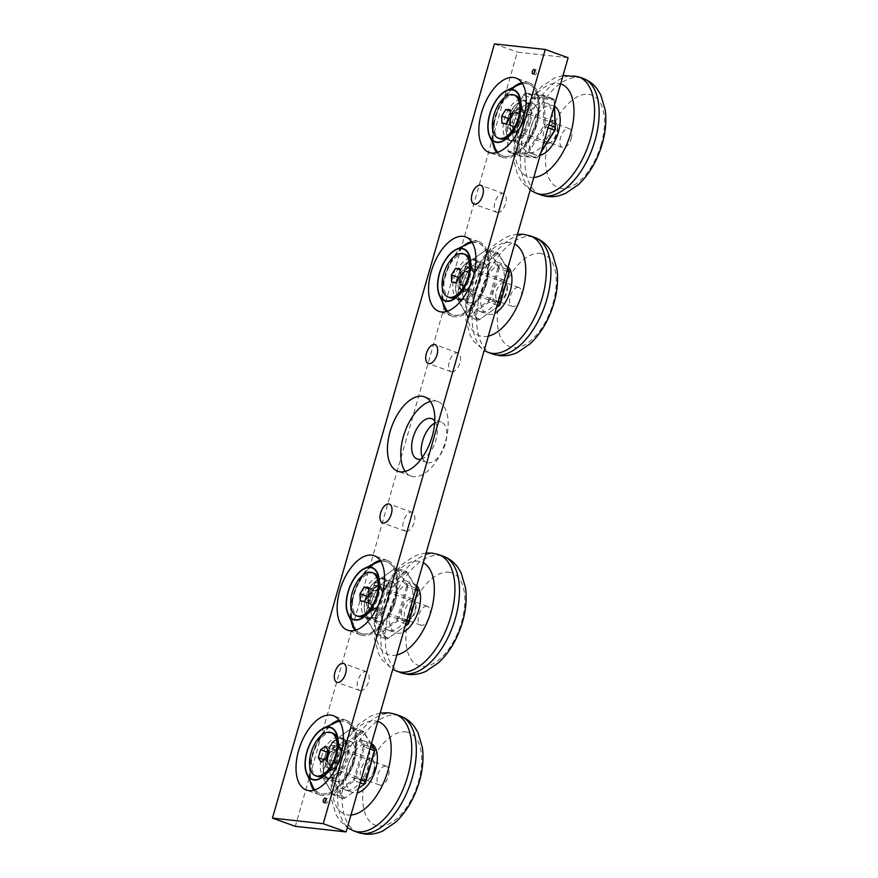 <?xml version="1.0" encoding="UTF-8"?>
<svg xmlns="http://www.w3.org/2000/svg" width="878" height="878" viewBox="0 0 878 878"><rect width="100%" height="100%" fill="white"/><g stroke="black" fill="none" stroke-linecap="round" stroke-linejoin="round"><path stroke-width="0.66" stroke-dasharray="4.39 3.29" d="M325.167 802.02A2.382 1.251 -70.2 0 0 325.782 803.293A2.382 1.251 -70.2 0 0 325.936 803.326A2.382 1.251 -70.2 0 0 327.823 801.329A2.382 1.251 -70.2 0 0 327.406 798.804A2.382 1.251 -70.2 0 0 327.242 798.771A2.382 1.251 -70.2 0 0 326.111 799.386M534.109 73.357A2.382 1.251 -70.2 0 0 534.724 74.63A2.382 1.251 -70.2 0 0 534.878 74.663A2.382 1.251 -70.2 0 0 536.765 72.665A2.382 1.251 -70.2 0 0 536.337 70.141A2.382 1.251 -70.2 0 0 536.184 70.108A2.382 1.251 -70.2 0 0 535.053 70.723M510.008 140.557A21.445 11.271 -70.2 0 0 526.921 122.602A21.445 11.271 -70.2 0 0 523.156 99.894A21.445 11.271 -70.2 0 0 521.762 99.565A21.445 11.271 -70.2 0 0 504.85 117.52A21.445 11.271 -70.2 0 0 508.625 140.239A21.445 11.271 -70.2 0 0 510.008 140.557M519.546 143.992A21.445 11.271 -70.2 0 0 536.458 126.037A21.445 11.271 -70.2 0 0 532.683 103.319A21.445 11.271 -70.2 0 0 531.3 103A21.445 11.271 -70.2 0 0 514.387 120.955A21.445 11.271 -70.2 0 0 518.163 143.674A21.445 11.271 -70.2 0 0 519.546 143.992M459.732 299.453A21.445 11.271 -70.2 0 0 476.644 281.498A21.445 11.271 -70.2 0 0 472.869 258.78A21.445 11.271 -70.2 0 0 471.486 258.461A21.445 11.271 -70.2 0 0 454.574 276.416A21.445 11.271 -70.2 0 0 458.349 299.135A21.445 11.271 -70.2 0 0 459.732 299.453M469.269 302.877A21.445 11.271 -70.2 0 0 486.182 284.933A21.445 11.271 -70.2 0 0 482.406 262.215A21.445 11.271 -70.2 0 0 481.023 261.896A21.445 11.271 -70.2 0 0 464.111 279.852A21.445 11.271 -70.2 0 0 467.886 302.559A21.445 11.271 -70.2 0 0 469.269 302.877A21.445 11.271 -70.2 0 0 486.182 284.933A21.445 11.271 -70.2 0 0 482.406 262.215A21.445 11.271 -70.2 0 0 481.023 261.896A21.445 11.271 -70.2 0 0 464.111 279.852A21.445 11.271 -70.2 0 0 467.886 302.559A21.445 11.271 -70.2 0 0 469.269 302.877M421.045 459.172A21.445 11.271 -70.2 0 0 435.082 442.666A21.445 11.271 -70.2 0 0 434.786 421.001M422.274 457.482A21.445 11.271 -70.2 0 0 426.752 462.465A21.445 11.271 -70.2 0 0 428.135 462.783A21.445 11.271 -70.2 0 0 445.047 444.828A21.445 11.271 -70.2 0 0 441.272 422.109A21.445 11.271 -70.2 0 0 439.889 421.791A21.445 11.271 -70.2 0 0 434.654 423.097M368.321 618.244A21.445 11.271 -70.2 0 0 385.233 600.289A21.445 11.271 -70.2 0 0 381.458 577.57A21.445 11.271 -70.2 0 0 380.075 577.252A21.445 11.271 -70.2 0 0 363.163 595.207A21.445 11.271 -70.2 0 0 366.938 617.925A21.445 11.271 -70.2 0 0 368.321 618.244M377.858 621.668A21.445 11.271 -70.2 0 0 394.771 603.724A21.445 11.271 -70.2 0 0 390.995 581.006A21.445 11.271 -70.2 0 0 389.612 580.687A21.445 11.271 -70.2 0 0 372.7 598.642A21.445 11.271 -70.2 0 0 376.475 621.35A21.445 11.271 -70.2 0 0 377.858 621.668A21.445 11.271 -70.2 0 0 394.771 603.724A21.445 11.271 -70.2 0 0 390.995 581.006A21.445 11.271 -70.2 0 0 389.612 580.687A21.445 11.271 -70.2 0 0 372.7 598.642A21.445 11.271 -70.2 0 0 376.475 621.35A21.445 11.271 -70.2 0 0 377.858 621.668M327.187 778.138A21.445 11.271 -70.2 0 0 344.099 760.183A21.445 11.271 -70.2 0 0 340.324 737.465A21.445 11.271 -70.2 0 0 338.941 737.147A21.445 11.271 -70.2 0 0 322.028 755.102A21.445 11.271 -70.2 0 0 325.804 777.82A21.445 11.271 -70.2 0 0 327.187 778.138M336.724 781.574A21.445 11.271 -70.2 0 0 353.636 763.619A21.445 11.271 -70.2 0 0 349.861 740.9A21.445 11.271 -70.2 0 0 348.478 740.582A21.445 11.271 -70.2 0 0 331.566 758.537A21.445 11.271 -70.2 0 0 335.341 781.255A21.445 11.271 -70.2 0 0 336.724 781.574A21.445 11.271 -70.2 0 0 353.636 763.619A21.445 11.271 -70.2 0 0 349.861 740.9A21.445 11.271 -70.2 0 0 348.478 740.582A21.445 11.271 -70.2 0 0 331.566 758.537A21.445 11.271 -70.2 0 0 335.341 781.255A21.445 11.271 -70.2 0 0 336.724 781.574M496.619 152.64A39.543 20.787 -70.2 0 0 502.49 157.272A39.543 20.787 -70.2 0 0 505.048 157.864A39.543 20.787 -70.2 0 0 536.249 124.753A39.543 20.787 -70.2 0 0 529.28 82.85A39.543 20.787 -70.2 0 0 526.723 82.269A39.543 20.787 -70.2 0 0 521.806 82.686M446.342 311.525A39.543 20.787 -70.2 0 0 452.214 316.168A39.543 20.787 -70.2 0 0 454.771 316.76A39.543 20.787 -70.2 0 0 485.962 283.649A39.543 20.787 -70.2 0 0 479.004 241.746A39.543 20.787 -70.2 0 0 476.447 241.154A39.543 20.787 -70.2 0 0 471.53 241.582M405.208 471.431A39.543 20.787 -70.2 0 0 411.08 476.063A39.543 20.787 -70.2 0 0 413.637 476.655A39.543 20.787 -70.2 0 0 444.828 443.544A39.543 20.787 -70.2 0 0 437.87 401.641A39.543 20.787 -70.2 0 0 435.312 401.059A39.543 20.787 -70.2 0 0 430.396 401.476M354.931 630.316A39.543 20.787 -70.2 0 0 360.803 634.959A39.543 20.787 -70.2 0 0 363.36 635.54A39.543 20.787 -70.2 0 0 394.551 602.44A39.543 20.787 -70.2 0 0 387.593 560.537A39.543 20.787 -70.2 0 0 385.036 559.944A39.543 20.787 -70.2 0 0 380.119 560.373M313.797 790.222A39.543 20.787 -70.2 0 0 319.669 794.853A39.543 20.787 -70.2 0 0 322.226 795.446A39.543 20.787 -70.2 0 0 353.417 762.334A39.543 20.787 -70.2 0 0 346.459 720.432A39.543 20.787 -70.2 0 0 343.902 719.85A39.543 20.787 -70.2 0 0 338.985 720.267M360.43 690.69A10.009 5.257 -70.2 0 0 368.321 682.316A10.009 5.257 -70.2 0 0 366.554 671.714A10.009 5.257 -70.2 0 0 365.906 671.56A10.009 5.257 -70.2 0 0 358.015 679.945A10.009 5.257 -70.2 0 0 359.782 690.547A10.009 5.257 -70.2 0 0 360.43 690.69M406.13 531.3A10.009 5.257 -70.2 0 0 414.021 522.915A10.009 5.257 -70.2 0 0 412.265 512.313A10.009 5.257 -70.2 0 0 411.617 512.17A10.009 5.257 -70.2 0 0 403.726 520.544A10.009 5.257 -70.2 0 0 405.482 531.146A10.009 5.257 -70.2 0 0 406.13 531.3M451.841 371.899A10.009 5.257 -70.2 0 0 459.732 363.525A10.009 5.257 -70.2 0 0 457.965 352.923A10.009 5.257 -70.2 0 0 457.317 352.769A10.009 5.257 -70.2 0 0 449.426 361.154A10.009 5.257 -70.2 0 0 451.193 371.756A10.009 5.257 -70.2 0 0 451.841 371.899M497.541 212.509A10.009 5.257 -70.2 0 0 505.432 204.124A10.009 5.257 -70.2 0 0 503.676 193.533A10.009 5.257 -70.2 0 0 503.028 193.379A10.009 5.257 -70.2 0 0 495.137 201.753A10.009 5.257 -70.2 0 0 496.893 212.355A10.009 5.257 -70.2 0 0 497.541 212.509M568.121 57.728L517.329 52.142L295.337 826.341M494.446 43.9L517.329 52.142M330.304 724.976A39.543 20.787 -70.2 0 0 310.121 781.058M371.438 565.081A39.543 20.787 -70.2 0 0 351.255 621.163M462.849 246.29A39.543 20.787 -70.2 0 0 442.666 302.372M513.125 87.394A39.543 20.787 -70.2 0 0 492.942 143.476M338.096 748.901A10.009 5.257 -70.2 0 0 330.205 757.286A10.009 5.257 -70.2 0 0 331.961 767.888A10.009 5.257 -70.2 0 0 332.608 768.03A10.009 5.257 -70.2 0 0 340.499 759.657A10.009 5.257 -70.2 0 0 338.743 749.055A10.009 5.257 -70.2 0 0 338.096 748.901M385.771 766.066A10.009 5.257 -70.2 0 0 377.88 774.451A10.009 5.257 -70.2 0 0 379.647 785.042A10.009 5.257 -70.2 0 0 380.295 785.195A10.009 5.257 -70.2 0 0 388.186 776.821A10.009 5.257 -70.2 0 0 386.419 766.22A10.009 5.257 -70.2 0 0 385.771 766.066M329.744 778.051A20.49 10.766 -70.2 0 0 346.272 759.668A20.49 10.766 -70.2 0 0 340.971 738.881A20.49 10.766 -70.2 0 0 334.551 741.054A20.49 10.766 -70.2 0 0 323.642 771.378A20.49 10.766 -70.2 0 0 329.744 778.051M341.992 738.244A21.445 11.271 109.8 0 1 343.375 738.574A21.445 11.271 109.8 0 1 347.15 761.281A21.445 11.271 109.8 0 1 330.238 779.236A21.445 11.271 109.8 0 1 328.855 778.918A21.445 11.271 109.8 0 1 323.861 772.256A21.445 11.271 109.8 0 1 335.286 740.516A21.445 11.271 109.8 0 1 341.992 738.244M346.865 790.244A26.208 13.774 -70.2 0 0 367.531 768.305A26.208 13.774 -70.2 0 0 362.921 740.538A26.208 13.774 -70.2 0 0 361.231 740.154A26.208 13.774 -70.2 0 0 340.554 762.093A26.208 13.774 -70.2 0 0 345.164 789.849A26.208 13.774 -70.2 0 0 346.865 790.244M371.427 743.666A26.208 13.774 -70.2 0 0 370.549 743.282A26.208 13.774 -70.2 0 0 368.859 742.898A26.208 13.774 -70.2 0 0 348.182 764.837A26.208 13.774 -70.2 0 0 352.791 792.604A26.208 13.774 -70.2 0 0 354.492 792.988A26.208 13.774 -70.2 0 0 357.335 792.812M350.97 815.036A49.223 25.868 109.8 0 1 348.182 814.993A49.223 25.868 109.8 0 1 335.44 765.056A49.223 25.868 109.8 0 1 375.158 720.893A49.223 25.868 109.8 0 1 377.803 721.442M405.68 731.879A49.223 25.868 109.8 0 1 418.422 781.815A49.223 25.868 109.8 0 1 378.692 825.978A49.223 25.868 109.8 0 1 365.95 776.042A49.223 25.868 109.8 0 1 405.68 731.879M365.292 783.527L344.549 798.321L333.3 780.004L332.718 781.574L343.166 798.596L333.256 795.029L322.797 778.007L332.718 781.574L332.136 779.28L322.215 775.713L331.05 744.928L340.96 748.506L332.136 779.28L333.3 780.004L342.793 746.871L363.547 732.065L374.796 750.394M360.221 782.759L354.405 780.663L335.122 794.425L345.043 797.992L358.641 788.29M369.923 748.934L364.513 746.991L355.689 777.765L361.099 779.719M371.295 744.127L363.393 731.242L353.472 727.675L363.931 744.698L370.461 747.057M361.527 731.857L342.244 745.609L332.334 742.042L351.606 728.279L361.527 731.857L363.393 731.242L363.547 732.065L361.527 731.857M321.853 775.878L333.102 794.206L353.845 779.401L363.349 746.278L352.1 727.95L331.357 742.755L321.853 775.878L322.797 778.007L321.853 775.878M353.472 727.675L351.606 728.279L353.472 727.675M331.357 742.755L332.334 742.042L331.05 744.928L331.357 742.755M363.931 744.698L363.349 746.278L364.513 746.991L363.931 744.698M342.244 745.609L342.793 746.871L340.96 748.506L342.244 745.609M355.689 777.765L353.845 779.401L354.405 780.663L355.689 777.765M333.102 794.206L333.256 795.029L335.122 794.425L333.102 794.206M344.549 798.321L343.166 798.596L344.549 798.321M523.507 121.471A10.009 5.257 -70.2 0 0 521.565 111.473A10.009 5.257 -70.2 0 0 512.84 120.297A10.009 5.257 -70.2 0 0 514.793 130.306A10.009 5.257 -70.2 0 0 523.507 121.471M571.194 138.636A10.009 5.257 -70.2 0 0 569.24 128.638A10.009 5.257 -70.2 0 0 560.526 137.462A10.009 5.257 -70.2 0 0 562.469 147.471A10.009 5.257 -70.2 0 0 571.194 138.636M507.254 119.682A20.49 10.766 -70.2 0 0 506.463 133.796A20.49 10.766 -70.2 0 0 517.131 139.459A20.49 10.766 -70.2 0 0 529.094 122.086A20.49 10.766 -70.2 0 0 528.446 104.438A20.49 10.766 -70.2 0 0 517.383 103.472A20.49 10.766 -70.2 0 0 507.254 119.682M530.367 122.415A21.445 11.271 109.8 0 1 511.676 141.336A21.445 11.271 109.8 0 1 506.683 134.674A21.445 11.271 109.8 0 1 507.517 119.902A21.445 11.271 109.8 0 1 518.108 102.935A21.445 11.271 109.8 0 1 526.207 100.992A21.445 11.271 109.8 0 1 530.367 122.415M513.992 122.24A21.445 11.271 -70.2 0 0 518.163 143.674A21.445 11.271 -70.2 0 0 536.853 124.753A21.445 11.271 -70.2 0 0 532.683 103.319A21.445 11.271 -70.2 0 0 513.992 122.24M522.904 126.081A26.208 13.774 -70.2 0 0 527.996 152.278A26.208 13.774 -70.2 0 0 550.835 129.154A26.208 13.774 -70.2 0 0 545.743 102.956A26.208 13.774 -70.2 0 0 522.904 126.081M554.545 106.249A26.208 13.774 -70.2 0 0 553.37 105.7A26.208 13.774 -70.2 0 0 530.531 128.825A26.208 13.774 -70.2 0 0 535.624 155.022A26.208 13.774 -70.2 0 0 540.168 155.23M533.791 177.455A49.223 25.868 109.8 0 1 518.261 127.475A49.223 25.868 109.8 0 1 560.625 83.871M601.243 144.233A49.223 25.868 109.8 0 1 561.525 188.397A49.223 25.868 109.8 0 1 548.772 138.461A49.223 25.868 109.8 0 1 588.501 94.297A49.223 25.868 109.8 0 1 601.243 144.233M540.969 152.432L537.874 157.327L519.403 155.285L518.393 125.587L535.854 97.908L533.747 98.764L517.526 124.478L507.605 120.912L523.837 95.197L533.747 98.764L535.569 96.745L525.659 93.178L542.823 95.065L552.734 98.632L535.569 96.745L535.854 97.908L554.336 99.938L554.512 105.195M518.064 155.077L508.142 151.51L507.199 123.908L517.12 127.475L518.064 155.077L519.469 156.043L536.634 157.941L526.723 154.363L509.558 152.476L518.064 155.077M548.026 127.804L544.766 126.63L528.545 152.344L538.455 155.911L541.221 151.532M554.358 105.722L554.15 99.609L544.228 96.031L545.172 123.633L548.849 124.961M524.418 93.792L506.946 121.46L507.956 151.17L526.438 153.2L543.899 125.532L542.889 95.823L524.418 93.792L525.659 93.178L523.837 95.197L524.418 93.792M544.766 126.63L545.172 123.633L543.899 125.532L544.766 126.63M542.889 95.823L544.228 96.031L542.823 95.065L542.889 95.823M528.545 152.344L526.438 153.2L526.723 154.363L528.545 152.344M538.455 155.911L536.634 157.941L538.455 155.911M554.15 99.609L552.734 98.632L554.15 99.609M509.558 152.476L507.956 151.17L509.558 152.476M506.946 121.46L507.605 120.912L507.199 123.908L506.946 121.46M518.393 125.587L517.12 127.475L517.526 124.478L518.393 125.587M379.23 589.006A10.009 5.257 -70.2 0 0 371.339 597.38A10.009 5.257 -70.2 0 0 373.095 607.982A10.009 5.257 -70.2 0 0 373.743 608.136A10.009 5.257 -70.2 0 0 381.634 599.751A10.009 5.257 -70.2 0 0 379.878 589.16A10.009 5.257 -70.2 0 0 379.23 589.006M426.906 606.171A10.009 5.257 -70.2 0 0 419.015 614.545A10.009 5.257 -70.2 0 0 420.781 625.147A10.009 5.257 -70.2 0 0 421.429 625.301A10.009 5.257 -70.2 0 0 429.32 616.916A10.009 5.257 -70.2 0 0 427.553 606.314A10.009 5.257 -70.2 0 0 426.906 606.171M370.878 618.156A20.49 10.766 -70.2 0 0 387.407 599.773A20.49 10.766 -70.2 0 0 382.106 578.986A20.49 10.766 -70.2 0 0 375.685 581.159A20.49 10.766 -70.2 0 0 364.776 611.483A20.49 10.766 -70.2 0 0 370.878 618.156M383.126 578.35A21.445 11.271 109.8 0 1 384.509 578.668A21.445 11.271 109.8 0 1 388.285 601.386A21.445 11.271 109.8 0 1 371.372 619.341A21.445 11.271 109.8 0 1 369.989 619.023A21.445 11.271 109.8 0 1 364.996 612.35A21.445 11.271 109.8 0 1 376.421 580.621A21.445 11.271 109.8 0 1 383.126 578.35M390.03 630.569A26.208 13.774 -70.2 0 0 410.695 608.63A26.208 13.774 -70.2 0 0 406.086 580.863A26.208 13.774 -70.2 0 0 404.396 580.479A26.208 13.774 -70.2 0 0 383.719 602.418A26.208 13.774 -70.2 0 0 388.339 630.184A26.208 13.774 -70.2 0 0 390.03 630.569M416.743 585.637A26.208 13.774 -70.2 0 0 413.714 583.607A26.208 13.774 -70.2 0 0 412.023 583.222A26.208 13.774 -70.2 0 0 391.347 605.161A26.208 13.774 -70.2 0 0 395.967 632.928A26.208 13.774 -70.2 0 0 397.657 633.312A26.208 13.774 -70.2 0 0 403.441 632.05M396.878 654.944A49.223 25.868 109.8 0 1 391.347 655.317A49.223 25.868 109.8 0 1 378.605 605.381A49.223 25.868 109.8 0 1 418.334 561.218A49.223 25.868 109.8 0 1 423.306 562.754M448.845 572.204A49.223 25.868 109.8 0 1 461.587 622.14A49.223 25.868 109.8 0 1 421.868 666.303A49.223 25.868 109.8 0 1 409.115 616.367A49.223 25.868 109.8 0 1 448.845 572.204M408.457 623.852L387.714 638.646L376.464 620.329L375.883 621.898L386.342 638.921L376.421 635.354L365.972 618.331L375.883 621.898L375.301 619.616L365.38 616.038L374.215 585.264L384.125 588.831L375.301 619.616L376.464 620.329L385.958 587.195L406.712 572.39L417.961 590.718M405.768 623.94L397.569 620.987L378.286 634.75L388.208 638.317L405.098 626.266M415.459 590.115L407.677 587.316L398.853 618.101L406.635 620.9M416.249 587.36L406.558 571.567L396.636 568L407.096 585.022L416.007 588.238M404.692 572.182L385.409 585.933L375.499 582.366L394.771 568.604L404.692 572.182L406.558 571.567L406.712 572.39L404.692 572.182M365.018 616.202L376.267 634.531L397.021 619.725L406.514 586.603L395.265 568.275L374.522 583.08L365.018 616.202L365.972 618.331L365.018 616.202M396.636 568L394.771 568.604L396.636 568M374.522 583.08L375.499 582.366L374.215 585.264L374.522 583.08M407.096 585.022L406.514 586.603L407.677 587.316L407.096 585.022M385.409 585.933L385.958 587.195L384.125 588.831L385.409 585.933M398.853 618.101L397.021 619.725L397.569 620.987L398.853 618.101M376.267 634.531L376.421 635.354L378.286 634.75L376.267 634.531M387.714 638.646L386.342 638.921L387.714 638.646M470.641 270.215A10.009 5.257 -70.2 0 0 462.75 278.589A10.009 5.257 -70.2 0 0 464.506 289.191A10.009 5.257 -70.2 0 0 465.153 289.345A10.009 5.257 -70.2 0 0 473.055 280.971A10.009 5.257 -70.2 0 0 471.288 270.369A10.009 5.257 -70.2 0 0 470.641 270.215M518.327 287.38A10.009 5.257 -70.2 0 0 510.425 295.754A10.009 5.257 -70.2 0 0 512.192 306.356A10.009 5.257 -70.2 0 0 512.84 306.51A10.009 5.257 -70.2 0 0 520.731 298.125A10.009 5.257 -70.2 0 0 518.964 287.534A10.009 5.257 -70.2 0 0 518.327 287.38M462.289 299.365A20.49 10.766 -70.2 0 0 478.817 280.982A20.49 10.766 -70.2 0 0 473.516 260.195A20.49 10.766 -70.2 0 0 467.107 262.368A20.49 10.766 -70.2 0 0 456.187 292.692A20.49 10.766 -70.2 0 0 462.289 299.365M474.537 259.559A21.445 11.271 109.8 0 1 475.931 259.877A21.445 11.271 109.8 0 1 479.695 282.595A21.445 11.271 109.8 0 1 462.783 300.55A21.445 11.271 109.8 0 1 461.4 300.232A21.445 11.271 109.8 0 1 456.406 293.559A21.445 11.271 109.8 0 1 467.831 261.831A21.445 11.271 109.8 0 1 474.537 259.559M481.44 311.778A26.208 13.774 -70.2 0 0 502.106 289.839A26.208 13.774 -70.2 0 0 497.497 262.072A26.208 13.774 -70.2 0 0 495.807 261.688A26.208 13.774 -70.2 0 0 475.13 283.627A26.208 13.774 -70.2 0 0 479.75 311.394A26.208 13.774 -70.2 0 0 481.44 311.778M508.153 266.846A26.208 13.774 -70.2 0 0 505.124 264.816A26.208 13.774 -70.2 0 0 503.434 264.432A26.208 13.774 -70.2 0 0 482.757 286.371A26.208 13.774 -70.2 0 0 487.378 314.137A26.208 13.774 -70.2 0 0 489.068 314.522A26.208 13.774 -70.2 0 0 494.852 313.27M488.289 336.153A49.223 25.868 109.8 0 1 482.757 336.526A49.223 25.868 109.8 0 1 470.015 286.59A49.223 25.868 109.8 0 1 509.745 242.427A49.223 25.868 109.8 0 1 514.717 243.963M540.255 253.413A49.223 25.868 109.8 0 1 552.997 303.349A49.223 25.868 109.8 0 1 513.279 347.512A49.223 25.868 109.8 0 1 500.526 297.576A49.223 25.868 109.8 0 1 540.255 253.413M499.867 305.061L479.125 319.866L467.875 301.538L467.294 303.108L477.753 320.13L467.831 316.563L457.383 299.541L467.294 303.108L466.712 300.825L456.79 297.247L465.625 266.473L475.536 270.04L466.712 300.825L467.875 301.538L477.369 268.405L498.122 253.599L509.372 271.928M497.178 305.149L488.98 302.197L469.697 315.959L479.618 319.526L496.509 307.476M506.869 271.324L499.088 268.525L490.264 299.31L498.046 302.109M507.66 268.569L497.969 252.776L488.047 249.209L498.506 266.232L507.418 269.447M496.103 253.391L476.82 267.142L466.909 263.576L486.182 249.813L496.103 253.391L497.969 252.776L498.122 253.599L496.103 253.391M456.428 297.412L467.678 315.74L488.431 300.934L497.925 267.812L486.675 249.484L465.933 264.289L456.428 297.412L457.383 299.541L456.428 297.412M488.047 249.209L486.182 249.813L488.047 249.209M465.933 264.289L466.909 263.576L465.625 266.473L465.933 264.289M498.506 266.232L497.925 267.812L499.088 268.525L498.506 266.232M476.82 267.142L477.369 268.405L475.536 270.04L476.82 267.142M490.264 299.31L488.431 300.934L488.98 302.197L490.264 299.31M467.678 315.74L467.831 316.563L469.697 315.959L467.678 315.74M479.125 319.866L477.753 320.13L479.125 319.866M340.005 758.405A13.027 6.848 -70.2 0 0 340.521 749.428A13.027 6.848 -70.2 0 0 333.728 745.828A13.027 6.848 -70.2 0 0 326.122 756.88A13.027 6.848 -70.2 0 0 326.539 768.107A13.027 6.848 -70.2 0 0 333.574 768.722A13.027 6.848 -70.2 0 0 340.005 758.405M339.61 721.211A38.116 20.029 109.8 0 1 345.592 721.639A38.116 20.029 109.8 0 1 353 759.744A38.116 20.029 109.8 0 1 319.768 793.372A38.116 20.029 109.8 0 1 314.884 789.893M312.48 786.095A38.116 20.029 109.8 0 1 312.37 755.267A38.116 20.029 109.8 0 1 335.341 722.605M353.384 759.876A38.116 20.029 109.8 0 1 320.152 793.514A38.116 20.029 109.8 0 1 312.755 755.409A38.116 20.029 109.8 0 1 345.976 721.782A38.116 20.029 109.8 0 1 353.384 759.876M472.562 279.72A13.027 6.848 -70.2 0 0 473.066 270.742A13.027 6.848 -70.2 0 0 466.273 267.142A13.027 6.848 -70.2 0 0 458.667 278.194A13.027 6.848 -70.2 0 0 459.084 289.422A13.027 6.848 -70.2 0 0 466.119 290.036A13.027 6.848 -70.2 0 0 472.562 279.72M472.155 242.526A38.116 20.029 109.8 0 1 478.137 242.954A38.116 20.029 109.8 0 1 485.545 281.059A38.116 20.029 109.8 0 1 452.324 314.686A38.116 20.029 109.8 0 1 447.429 311.196M445.036 307.41A38.116 20.029 109.8 0 1 444.916 276.581A38.116 20.029 109.8 0 1 467.886 243.919M485.929 281.19A38.116 20.029 109.8 0 1 452.697 314.818A38.116 20.029 109.8 0 1 445.3 276.724A38.116 20.029 109.8 0 1 478.521 243.085A38.116 20.029 109.8 0 1 485.929 281.19M512.313 132.523A13.027 6.848 -70.2 0 0 516.396 131.14A13.027 6.848 -70.2 0 0 523.343 111.857A13.027 6.848 -70.2 0 0 519.458 107.61A13.027 6.848 -70.2 0 0 508.944 119.298A13.027 6.848 -70.2 0 0 512.313 132.523M522.432 83.629A38.116 20.029 109.8 0 1 525.955 83.498A38.116 20.029 109.8 0 1 528.413 84.058A38.116 20.029 109.8 0 1 535.13 124.446A38.116 20.029 109.8 0 1 505.059 156.361A38.116 20.029 109.8 0 1 502.6 155.79A38.116 20.029 109.8 0 1 497.705 152.311M495.313 148.514A38.116 20.029 109.8 0 1 496.663 113.141A38.116 20.029 109.8 0 1 518.163 85.023M505.443 156.493A38.116 20.029 109.8 0 1 502.973 155.933A38.116 20.029 109.8 0 1 496.268 115.545A38.116 20.029 109.8 0 1 526.339 83.629A38.116 20.029 109.8 0 1 528.797 84.2A38.116 20.029 109.8 0 1 535.503 124.588A38.116 20.029 109.8 0 1 505.443 156.493M370.626 610.199A13.027 6.848 -70.2 0 0 374.708 608.827A13.027 6.848 -70.2 0 0 381.656 589.533A13.027 6.848 -70.2 0 0 377.77 585.286A13.027 6.848 -70.2 0 0 367.256 596.985A13.027 6.848 -70.2 0 0 370.626 610.199M380.745 561.316A38.116 20.029 109.8 0 1 384.268 561.174A38.116 20.029 109.8 0 1 386.726 561.744A38.116 20.029 109.8 0 1 393.443 602.132A38.116 20.029 109.8 0 1 363.371 634.037A38.116 20.029 109.8 0 1 360.913 633.477A38.116 20.029 109.8 0 1 356.018 629.987M353.614 626.201A38.116 20.029 109.8 0 1 354.975 590.828A38.116 20.029 109.8 0 1 376.475 562.71M363.755 634.179A38.116 20.029 109.8 0 1 361.286 633.609A38.116 20.029 109.8 0 1 354.58 593.232A38.116 20.029 109.8 0 1 384.652 561.316A38.116 20.029 109.8 0 1 387.11 561.876A38.116 20.029 109.8 0 1 393.816 602.264A38.116 20.029 109.8 0 1 363.755 634.179M334.748 761.676L329.777 765.221L327.077 760.831L328.218 756.858A7.2 3.775 -70.2 0 0 328.427 763.026A7.2 3.775 -70.2 0 0 332.268 763.443A7.2 3.775 -70.2 0 0 335.89 757.703L334.748 761.676L325.979 758.515M374.269 771.169A9.79 5.147 -70.2 0 0 374.654 764.431A9.79 5.147 -70.2 0 0 369.55 761.72A9.79 5.147 -70.2 0 0 363.832 770.028A9.79 5.147 -70.2 0 0 364.15 778.457A9.79 5.147 -70.2 0 0 369.44 778.918A9.79 5.147 -70.2 0 0 374.269 771.169M373.71 770.686A11.908 6.256 -70.2 0 0 374.171 762.488A11.908 6.256 -70.2 0 0 371.394 758.779A11.908 6.256 -70.2 0 0 361.012 769.293A11.908 6.256 -70.2 0 0 363.316 781.2A11.908 6.256 -70.2 0 0 367.816 780.114A11.908 6.256 -70.2 0 0 373.71 770.686M324.41 775.34A22.971 12.072 -70.2 0 0 326.012 774.297A22.971 12.072 -70.2 0 0 337.35 756.134A22.971 12.072 -70.2 0 0 338.239 740.308A22.971 12.072 -70.2 0 0 337.679 738.497M332.894 733.174A22.971 12.072 -70.2 0 0 312.875 753.434A22.971 12.072 -70.2 0 0 317.331 776.393M329.777 765.221L321.008 762.06M327.077 760.831L324.191 759.788M329.36 752.885L331.84 751.118A7.2 3.775 -70.2 0 0 328.218 756.858L329.36 752.885L327.757 752.314M334.331 749.34L335.681 751.535A7.2 3.775 -70.2 0 0 331.84 751.118L334.331 749.34L325.562 746.179M337.031 753.73L335.89 757.703A7.2 3.775 -70.2 0 0 335.681 751.535L337.031 753.73L328.251 750.569M468.786 271.96L469.028 279.083L464.846 285.712L462.629 285.471A7.2 3.775 -70.2 0 0 466.931 282.398A7.2 3.775 -70.2 0 0 468.907 275.516A7.2 3.775 -70.2 0 0 466.569 271.719L468.786 271.96L460.017 268.8M504.279 282.551A9.79 5.147 -70.2 0 0 496.377 291.342A9.79 5.147 -70.2 0 0 498.913 301.275A9.79 5.147 -70.2 0 0 501.986 300.232A9.79 5.147 -70.2 0 0 507.199 285.745A9.79 5.147 -70.2 0 0 504.279 282.551M503.171 279.917A11.908 6.256 -70.2 0 0 493.776 289.883A11.908 6.256 -70.2 0 0 495.872 302.504A11.908 6.256 -70.2 0 0 496.641 302.69A11.908 6.256 -70.2 0 0 500.372 301.428A11.908 6.256 -70.2 0 0 506.716 283.792A11.908 6.256 -70.2 0 0 503.939 280.093A11.908 6.256 -70.2 0 0 503.171 279.917M465.439 254.488A22.971 12.072 -70.2 0 0 463.957 254.137A22.971 12.072 -70.2 0 0 445.837 273.365A22.971 12.072 -70.2 0 0 449.876 297.697M456.955 296.654A22.971 12.072 -70.2 0 0 458.557 295.612A22.971 12.072 -70.2 0 0 470.795 261.622A22.971 12.072 -70.2 0 0 470.224 259.8M469.028 279.083L460.259 275.922M464.846 285.712L456.066 282.551M460.412 285.229L460.291 281.662A7.2 3.775 -70.2 0 0 462.629 285.471L451.643 282.068M460.171 278.106L462.267 274.792A7.2 3.775 -70.2 0 0 460.291 281.662L460.171 278.106L459.117 277.722M464.363 271.467L466.569 271.719A7.2 3.775 -70.2 0 0 462.267 274.792L464.363 271.467L460.05 269.919M519.063 113.064L519.304 120.187L515.123 126.816L512.906 126.575A7.2 3.775 -70.2 0 0 517.208 123.502A7.2 3.775 -70.2 0 0 519.183 116.631A7.2 3.775 -70.2 0 0 516.846 112.823L519.063 113.064L510.294 109.904M554.556 123.655A9.79 5.147 -70.2 0 0 546.654 132.446A9.79 5.147 -70.2 0 0 549.189 142.379A9.79 5.147 -70.2 0 0 552.262 141.336A9.79 5.147 -70.2 0 0 557.475 126.849A9.79 5.147 -70.2 0 0 554.556 123.655M553.447 121.021A11.908 6.256 -70.2 0 0 544.053 130.998A11.908 6.256 -70.2 0 0 546.149 143.619A11.908 6.256 -70.2 0 0 546.917 143.794A11.908 6.256 -70.2 0 0 550.649 142.532A11.908 6.256 -70.2 0 0 556.992 124.906A11.908 6.256 -70.2 0 0 554.216 121.197A11.908 6.256 -70.2 0 0 553.447 121.021M515.715 95.592A22.971 12.072 -70.2 0 0 514.234 95.252A22.971 12.072 -70.2 0 0 496.114 114.48A22.971 12.072 -70.2 0 0 500.153 138.812M507.232 137.758A22.971 12.072 -70.2 0 0 508.834 136.716A22.971 12.072 -70.2 0 0 521.071 102.726A22.971 12.072 -70.2 0 0 520.5 100.915M519.304 120.187L510.535 117.026M515.123 126.816L506.343 123.666M510.689 126.333L510.568 122.777A7.2 3.775 -70.2 0 0 512.906 126.575L501.92 123.172M510.447 119.21L512.543 115.896A7.2 3.775 -70.2 0 0 510.568 122.777L510.447 119.21L509.394 118.837M514.64 112.582L516.846 112.823A7.2 3.775 -70.2 0 0 512.543 115.896L514.64 112.582L510.327 111.034M369.001 604.02L368.76 596.897L372.952 590.257L375.158 590.51A7.2 3.775 -70.2 0 0 370.856 593.583A7.2 3.775 -70.2 0 0 368.881 600.453A7.2 3.775 -70.2 0 0 371.218 604.262L360.232 600.859M407.502 620.066A9.79 5.147 -70.2 0 0 410.575 619.023A9.79 5.147 -70.2 0 0 415.788 604.536A9.79 5.147 -70.2 0 0 412.869 601.342A9.79 5.147 -70.2 0 0 404.967 610.122A9.79 5.147 -70.2 0 0 407.502 620.066M405.23 621.47A11.908 6.256 -70.2 0 0 408.95 620.219A11.908 6.256 -70.2 0 0 415.305 602.582A11.908 6.256 -70.2 0 0 412.528 598.884A11.908 6.256 -70.2 0 0 411.76 598.708A11.908 6.256 -70.2 0 0 402.354 608.673A11.908 6.256 -70.2 0 0 404.462 621.295A11.908 6.256 -70.2 0 0 405.23 621.47M365.544 615.445A22.971 12.072 -70.2 0 0 367.147 614.402A22.971 12.072 -70.2 0 0 379.373 580.413A22.971 12.072 -70.2 0 0 378.813 578.591M374.028 573.279A22.971 12.072 -70.2 0 0 372.546 572.928A22.971 12.072 -70.2 0 0 354.427 592.156A22.971 12.072 -70.2 0 0 358.465 616.488M368.76 596.897L367.706 596.513M372.952 590.257L368.639 588.71M377.375 590.751L377.496 594.307A7.2 3.775 -70.2 0 0 375.158 590.51L377.375 590.751L368.606 587.591M377.617 597.874L375.521 601.189A7.2 3.775 -70.2 0 0 377.496 594.307L377.617 597.874L368.848 594.713M373.435 604.503L371.218 604.262A7.2 3.775 -70.2 0 0 375.521 601.189L373.435 604.503L364.655 601.342M353.658 830.895A61.943 32.552 109.8 0 1 342.76 765.265A61.943 32.552 109.8 0 1 391.621 713.408A61.943 32.552 109.8 0 1 395.627 714.33M358.235 832.542A61.943 32.552 109.8 0 1 347.337 766.911A61.943 32.552 109.8 0 1 396.197 715.054A61.943 32.552 109.8 0 1 400.203 715.976M536.48 193.314A61.943 32.552 109.8 0 1 524.451 131.393A61.943 32.552 109.8 0 1 578.448 76.748M541.067 194.96A61.943 32.552 109.8 0 1 529.028 133.05A61.943 32.552 109.8 0 1 583.025 78.394M396.823 671.22A61.943 32.552 109.8 0 1 385.925 605.59A61.943 32.552 109.8 0 1 434.786 553.733A61.943 32.552 109.8 0 1 438.791 554.655M401.411 672.866A61.943 32.552 109.8 0 1 390.501 607.236A61.943 32.552 109.8 0 1 439.362 555.379A61.943 32.552 109.8 0 1 443.368 556.301M488.245 352.429A61.943 32.552 109.8 0 1 477.336 286.799A61.943 32.552 109.8 0 1 526.196 234.942A61.943 32.552 109.8 0 1 530.202 235.864M492.821 354.075A61.943 32.552 109.8 0 1 481.912 288.456A61.943 32.552 109.8 0 1 530.773 236.588A61.943 32.552 109.8 0 1 534.779 237.51M340.631 758.779A11.908 6.256 109.8 0 1 330.238 769.293A11.908 6.256 109.8 0 1 327.933 757.385A11.908 6.256 109.8 0 1 338.315 746.871A11.908 6.256 109.8 0 1 340.631 758.779M327.242 757.176A12.193 6.409 -70.2 0 0 327.626 767.668A12.193 6.409 -70.2 0 0 334.211 768.25A12.193 6.409 -70.2 0 0 340.236 758.603A12.193 6.409 -70.2 0 0 340.708 750.207A12.193 6.409 -70.2 0 0 334.364 746.838A12.193 6.409 -70.2 0 0 327.242 757.176M470.092 268.009A11.908 6.256 109.8 0 1 470.86 268.185A11.908 6.256 109.8 0 1 472.957 280.806A11.908 6.256 109.8 0 1 463.562 290.783A11.908 6.256 109.8 0 1 462.794 290.596A11.908 6.256 109.8 0 1 460.698 277.986A11.908 6.256 109.8 0 1 470.092 268.009M462.947 290.848A12.193 6.409 -70.2 0 0 466.756 289.564A12.193 6.409 -70.2 0 0 473.253 271.522A12.193 6.409 -70.2 0 0 469.631 267.549A12.193 6.409 -70.2 0 0 459.787 278.48A12.193 6.409 -70.2 0 0 462.947 290.848M520.369 109.113A11.908 6.256 109.8 0 1 521.137 109.289A11.908 6.256 109.8 0 1 523.233 121.91A11.908 6.256 109.8 0 1 513.839 131.887A11.908 6.256 109.8 0 1 513.07 131.711A11.908 6.256 109.8 0 1 510.974 119.09A11.908 6.256 109.8 0 1 520.369 109.113M513.224 131.963A12.193 6.409 -70.2 0 0 517.032 130.668A12.193 6.409 -70.2 0 0 523.529 112.625A12.193 6.409 -70.2 0 0 519.908 108.652A12.193 6.409 -70.2 0 0 510.063 119.595A12.193 6.409 -70.2 0 0 513.224 131.963M372.151 609.573A11.908 6.256 109.8 0 1 371.383 609.387A11.908 6.256 109.8 0 1 369.276 596.766A11.908 6.256 109.8 0 1 378.681 586.8A11.908 6.256 109.8 0 1 379.45 586.976A11.908 6.256 109.8 0 1 381.546 599.597A11.908 6.256 109.8 0 1 372.151 609.573M378.209 586.339A12.193 6.409 -70.2 0 0 368.376 597.27A12.193 6.409 -70.2 0 0 371.537 609.639A12.193 6.409 -70.2 0 0 375.345 608.355A12.193 6.409 -70.2 0 0 381.842 590.312A12.193 6.409 -70.2 0 0 378.209 586.339M327.406 798.804L325.497 798.124M536.337 70.141L534.439 69.461M526.207 100.992L523.156 99.894M475.931 259.877L472.869 258.78M441.272 422.109L431.735 418.674M384.509 578.668L381.458 577.57M343.375 738.574L340.324 737.465M529.28 82.85L515.935 78.043M479.004 241.746L465.658 236.939M437.87 401.641L424.524 396.834M387.593 560.537L374.247 555.73M346.459 720.432L333.113 715.625M366.554 671.714L343.671 663.472M412.265 512.313L389.382 504.082M457.965 352.923L435.082 344.681M503.676 193.533L480.793 185.291M496.893 212.355L474.01 204.124M451.193 371.756L428.31 363.514M405.482 531.146L382.599 522.904M359.782 690.547L336.889 682.305M319.669 794.853L306.323 790.046M360.803 634.959L347.458 630.152M411.08 476.063L397.734 471.256M452.214 316.168L438.868 311.361M502.49 157.272L489.145 152.465M328.855 778.918L325.804 777.82M369.989 619.023L366.938 617.925M426.752 462.465L417.215 459.029M461.4 300.232L458.349 299.135M511.676 141.336L508.625 140.239M534.724 74.63L532.825 73.939M325.782 803.293L323.883 802.602M379.647 785.042L331.961 767.888M362.921 740.538L370.549 743.282M380.218 713.046L370.703 716.075L358.575 724.339L347.864 736.719L336.504 759.086L331.193 782.627L331.434 799.156L335.857 814.257L339.149 819.767L347.337 827.702M345.164 789.849L352.791 792.604M323.642 771.378L323.861 772.256M334.551 741.054L335.286 740.516M386.419 766.22L338.743 749.055M569.24 128.638L521.565 111.473M506.463 133.796L506.683 134.674M527.996 152.278L535.624 155.022M563.039 75.464L554.292 78.142L541.353 86.79L530.608 99.258L517.307 127.782L513.948 145.781L514.245 161.508L516.988 172.736L521.96 182.163L530.158 190.12M545.743 102.956L553.37 105.7M517.383 103.472L518.108 102.935M562.469 147.471L514.793 130.306M420.781 625.147L373.095 607.982M406.086 580.863L413.714 583.607M426.093 553.019L419.399 554.292L413.878 556.4L401.74 564.664L391.039 577.044L379.669 599.411L374.357 622.952L374.599 639.48L379.022 654.582L382.314 660.091L392.729 669.376M388.339 630.184L395.967 632.928M364.776 611.483L364.996 612.35M375.685 581.159L376.421 580.621M427.553 606.314L379.878 589.16M512.192 306.356L464.506 289.191M497.497 262.072L505.124 264.816M517.515 234.228L510.809 235.502L505.289 237.609L493.151 245.873L482.45 258.253L471.08 280.62L465.768 304.161L466.009 320.689L470.432 335.791L473.725 341.301L484.14 350.585M479.75 311.394L487.378 314.137M456.187 292.692L456.406 293.559M467.107 262.368L467.831 261.831M518.964 287.534L471.288 270.369M340.521 749.428L337.251 736.313M333.574 768.722L322.687 776.756M473.066 270.742L469.796 257.616M466.119 290.036L455.232 298.059M523.343 111.857L520.072 98.731M516.396 131.14L505.508 139.174M381.656 589.533L378.385 576.407M374.708 608.827L363.821 616.85M363.316 781.2L330.238 769.293C330.501 769.852 331.829 769.501 334.211 768.25L326.012 774.297M374.654 764.431L374.171 762.488M371.394 758.779L338.315 746.871C338.875 746.607 339.665 747.716 340.708 750.207L338.239 740.308M369.44 778.918L367.816 780.114M503.939 280.093L470.86 268.185C471.42 267.922 472.21 269.03 473.253 271.522L470.795 261.622M495.872 302.504L462.794 290.596L466.756 289.564L458.557 295.612M507.199 285.745L506.716 283.792M501.986 300.232L500.372 301.428M554.216 121.197L521.137 109.289C521.697 109.026 522.487 110.134 523.529 112.625L521.071 102.726M546.149 143.619L513.07 131.711L517.032 130.668L508.834 136.716M557.475 126.849L556.992 124.906M552.262 141.336L550.649 142.532M367.147 614.402L375.345 608.355L371.383 609.387L404.462 621.295M415.788 604.536L415.305 602.582M410.575 619.023L408.95 620.219M412.528 598.884L379.45 586.976C380.009 586.713 380.8 587.821 381.842 590.312L379.373 580.413"/><path stroke-width="1.32" d="M324.037 802.646A2.382 1.251 -70.2 0 0 325.914 800.648A2.382 1.251 -70.2 0 0 325.497 798.124A2.382 1.251 -70.2 0 0 325.343 798.091A2.382 1.251 -70.2 0 0 323.455 800.077A2.382 1.251 -70.2 0 0 323.883 802.602A2.382 1.251 -70.2 0 0 324.037 802.646M532.979 73.982A2.382 1.251 -70.2 0 0 534.856 71.985A2.382 1.251 -70.2 0 0 534.439 69.461A2.382 1.251 -70.2 0 0 534.285 69.428A2.382 1.251 -70.2 0 0 532.397 71.414A2.382 1.251 -70.2 0 0 532.825 73.939A2.382 1.251 -70.2 0 0 532.979 73.982M434.786 421.001A21.445 11.271 -70.2 0 0 431.735 418.674A21.445 11.271 -70.2 0 0 430.352 418.356A21.445 11.271 -70.2 0 0 413.439 436.311A21.445 11.271 -70.2 0 0 417.215 459.029A21.445 11.271 -70.2 0 0 418.597 459.348A21.445 11.271 -70.2 0 0 421.045 459.172M491.702 153.057A39.543 20.787 -70.2 0 0 522.893 119.946A39.543 20.787 -70.2 0 0 515.935 78.043A39.543 20.787 -70.2 0 0 513.378 77.462A39.543 20.787 -70.2 0 0 482.187 110.573A39.543 20.787 -70.2 0 0 489.145 152.465A39.543 20.787 -70.2 0 0 491.702 153.057M441.425 311.953A39.543 20.787 -70.2 0 0 472.616 278.842A39.543 20.787 -70.2 0 0 465.658 236.939A39.543 20.787 -70.2 0 0 463.101 236.347A39.543 20.787 -70.2 0 0 431.91 269.458A39.543 20.787 -70.2 0 0 438.868 311.361A39.543 20.787 -70.2 0 0 441.425 311.953M400.291 471.848A39.543 20.787 -70.2 0 0 431.482 438.737A39.543 20.787 -70.2 0 0 424.524 396.834A39.543 20.787 -70.2 0 0 421.967 396.252A39.543 20.787 -70.2 0 0 390.776 429.364A39.543 20.787 -70.2 0 0 397.734 471.256A39.543 20.787 -70.2 0 0 400.291 471.848M350.015 630.744A39.543 20.787 -70.2 0 0 381.206 597.633A39.543 20.787 -70.2 0 0 374.247 555.73A39.543 20.787 -70.2 0 0 371.69 555.137A39.543 20.787 -70.2 0 0 340.499 588.249A39.543 20.787 -70.2 0 0 347.458 630.152A39.543 20.787 -70.2 0 0 350.015 630.744M308.88 790.639A39.543 20.787 -70.2 0 0 340.071 757.527A39.543 20.787 -70.2 0 0 333.113 715.625A39.543 20.787 -70.2 0 0 330.556 715.043A39.543 20.787 -70.2 0 0 299.354 748.155A39.543 20.787 -70.2 0 0 306.323 790.046A39.543 20.787 -70.2 0 0 308.88 790.639M337.536 682.458A10.009 5.257 -70.2 0 0 345.427 674.074A10.009 5.257 -70.2 0 0 343.671 663.472A10.009 5.257 -70.2 0 0 343.024 663.329A10.009 5.257 -70.2 0 0 335.133 671.703A10.009 5.257 -70.2 0 0 336.889 682.305A10.009 5.257 -70.2 0 0 337.536 682.458M383.247 523.058A10.009 5.257 -70.2 0 0 391.138 514.684A10.009 5.257 -70.2 0 0 389.382 504.082A10.009 5.257 -70.2 0 0 388.734 503.928A10.009 5.257 -70.2 0 0 380.832 512.313A10.009 5.257 -70.2 0 0 382.599 522.904A10.009 5.257 -70.2 0 0 383.247 523.058M428.947 363.668A10.009 5.257 -70.2 0 0 436.849 355.283A10.009 5.257 -70.2 0 0 435.082 344.681A10.009 5.257 -70.2 0 0 434.434 344.538A10.009 5.257 -70.2 0 0 426.543 352.912A10.009 5.257 -70.2 0 0 428.31 363.514A10.009 5.257 -70.2 0 0 428.947 363.668M474.658 204.267A10.009 5.257 -70.2 0 0 482.549 195.893A10.009 5.257 -70.2 0 0 480.793 185.291A10.009 5.257 -70.2 0 0 480.145 185.137A10.009 5.257 -70.2 0 0 472.254 193.522A10.009 5.257 -70.2 0 0 474.01 204.124A10.009 5.257 -70.2 0 0 474.658 204.267M272.443 818.109L295.337 826.341L346.119 831.927L568.121 57.728L545.238 49.486L494.446 43.9L272.443 818.109L323.236 823.696L346.119 831.927M323.236 823.696L545.238 49.486M434.654 423.097A21.445 11.271 -70.2 0 0 422.274 457.482M338.985 720.267A39.543 20.787 -70.2 0 0 330.304 724.976M310.121 781.058A39.543 20.787 -70.2 0 0 313.797 790.222M380.119 560.373A39.543 20.787 -70.2 0 0 371.438 565.081M351.255 621.163A39.543 20.787 -70.2 0 0 354.931 630.316M430.396 401.476A39.543 20.787 -70.2 0 0 404.923 431.811A39.543 20.787 -70.2 0 0 405.208 471.431M471.53 241.582A39.543 20.787 -70.2 0 0 462.849 246.29M442.666 302.372A39.543 20.787 -70.2 0 0 446.342 311.525M521.806 82.686A39.543 20.787 -70.2 0 0 513.125 87.394M492.942 143.476A39.543 20.787 -70.2 0 0 496.619 152.64M535.053 70.723A2.382 1.251 -70.2 0 0 534.109 73.357M326.111 799.386A2.382 1.251 -70.2 0 0 325.167 802.02M357.335 792.812A26.208 13.774 -70.2 0 0 375.641 769.479A26.208 13.774 -70.2 0 0 371.427 743.666M377.803 721.442A49.223 25.868 109.8 0 1 387.911 770.829A49.223 25.868 109.8 0 1 350.97 815.036M358.641 788.29L364.315 784.241L360.221 782.759M361.099 779.719L365.599 781.343L374.423 750.558L369.923 748.934M370.461 747.057L373.841 748.275L371.295 744.127M374.796 750.394L373.841 748.275L374.796 750.394L365.292 783.527L365.599 781.343L364.315 784.241L365.292 783.527M540.168 155.23A26.208 13.774 -70.2 0 0 558.463 131.898A26.208 13.774 -70.2 0 0 554.545 106.249M560.625 83.871A49.223 25.868 109.8 0 1 570.733 133.247A49.223 25.868 109.8 0 1 533.791 177.455M541.221 151.532L554.687 130.196L548.026 127.804M548.849 124.961L555.094 127.211L554.358 105.722M554.512 105.195L555.346 129.648L540.969 152.432M555.094 127.211L554.687 130.196L555.346 129.648L555.094 127.211M403.441 632.05A26.208 13.774 -70.2 0 0 418.806 609.804A26.208 13.774 -70.2 0 0 416.743 585.637M423.306 562.754A49.223 25.868 109.8 0 1 431.076 611.154A49.223 25.868 109.8 0 1 396.878 654.944M405.098 626.266L407.48 624.565L405.768 623.94M406.635 620.9L408.764 621.668L417.599 590.883L415.459 590.115M416.007 588.238L417.006 588.6L416.249 587.36M417.961 590.718L417.006 588.6L417.961 590.718L408.457 623.852L408.764 621.668L407.48 624.565L408.457 623.852M494.852 313.27A26.208 13.774 -70.2 0 0 510.217 291.013A26.208 13.774 -70.2 0 0 508.153 266.846M514.717 243.963A49.223 25.868 109.8 0 1 522.487 292.363A49.223 25.868 109.8 0 1 488.289 336.153M496.509 307.476L498.891 305.774L497.178 305.149M498.046 302.109L500.175 302.877L509.01 272.092L506.869 271.324M507.418 269.447L508.417 269.809L507.66 268.569M509.372 271.928L508.417 269.809L509.372 271.928L499.867 305.061L500.175 302.877L498.891 305.774L499.867 305.061M336.186 755.124A27.328 14.355 -70.2 0 0 337.251 736.313A27.328 14.355 -70.2 0 0 323.016 728.762A27.328 14.355 -70.2 0 0 307.059 751.919A27.328 14.355 -70.2 0 0 307.926 775.461A27.328 14.355 -70.2 0 0 322.687 776.756A27.328 14.355 -70.2 0 0 336.186 755.124M314.884 789.893A38.116 20.029 109.8 0 1 312.48 786.095L306.938 774.308A27.701 14.564 109.8 0 1 306.861 751.897A27.701 14.564 109.8 0 1 323.554 728.158A27.701 14.564 109.8 0 1 336.384 755.146A27.701 14.564 109.8 0 1 321.71 777.754A27.701 14.564 109.8 0 1 306.938 774.308M323.554 728.158L335.341 722.605A38.116 20.029 109.8 0 1 339.61 721.211M468.731 276.438A27.328 14.355 -70.2 0 0 469.796 257.616A27.328 14.355 -70.2 0 0 455.561 250.065A27.328 14.355 -70.2 0 0 439.604 273.234A27.328 14.355 -70.2 0 0 440.471 296.775A27.328 14.355 -70.2 0 0 455.232 298.059A27.328 14.355 -70.2 0 0 468.731 276.438M447.429 311.196A38.116 20.029 109.8 0 1 445.036 307.41L439.483 295.612A27.701 14.564 109.8 0 1 439.406 273.212A27.701 14.564 109.8 0 1 456.099 249.473A27.701 14.564 109.8 0 1 468.94 276.46A27.701 14.564 109.8 0 1 454.266 299.069A27.701 14.564 109.8 0 1 439.483 295.612M456.099 249.473L467.886 243.919A38.116 20.029 109.8 0 1 472.155 242.526M496.959 142.06A27.328 14.355 -70.2 0 0 505.508 139.174A27.328 14.355 -70.2 0 0 520.072 98.731A27.328 14.355 -70.2 0 0 511.94 89.83A27.328 14.355 -70.2 0 0 489.88 114.338A27.328 14.355 -70.2 0 0 496.959 142.06M497.705 152.311A38.116 20.029 109.8 0 1 495.313 148.514L489.759 136.727A27.701 14.564 109.8 0 1 490.747 111.012A27.701 14.564 109.8 0 1 506.376 90.577A27.701 14.564 109.8 0 1 512.039 89.468A27.701 14.564 109.8 0 1 519.216 117.575A27.701 14.564 109.8 0 1 496.849 142.423A27.701 14.564 109.8 0 1 489.759 136.727M506.376 90.577L518.163 85.023A38.116 20.029 109.8 0 1 522.432 83.629M355.272 619.747A27.328 14.355 -70.2 0 0 363.821 616.85A27.328 14.355 -70.2 0 0 378.385 576.407A27.328 14.355 -70.2 0 0 370.242 567.506A27.328 14.355 -70.2 0 0 348.193 592.024A27.328 14.355 -70.2 0 0 355.272 619.747M356.018 629.987A38.116 20.029 109.8 0 1 353.614 626.201L348.072 614.402A27.701 14.564 109.8 0 1 349.06 588.699A27.701 14.564 109.8 0 1 364.688 568.264A27.701 14.564 109.8 0 1 370.351 567.144A27.701 14.564 109.8 0 1 377.518 595.251A27.701 14.564 109.8 0 1 355.162 620.109A27.701 14.564 109.8 0 1 348.072 614.402M364.688 568.264L376.475 562.71A38.116 20.029 109.8 0 1 380.745 561.316M337.679 738.497A22.971 12.072 -70.2 0 0 332.894 733.174L331.061 732.515A22.971 12.072 -70.2 0 0 311.042 752.775A22.971 12.072 -70.2 0 0 315.498 775.735A22.971 12.072 -70.2 0 0 335.517 755.464A22.971 12.072 -70.2 0 0 331.061 732.515M325.979 758.515L321.008 762.06L318.308 757.67L320.591 749.735L325.562 746.179L328.251 750.569L325.979 758.515M315.498 775.735L317.331 776.393A22.971 12.072 -70.2 0 0 324.41 775.34M324.191 759.788L318.308 757.67M327.757 752.314L320.591 749.735M448.054 297.038A22.971 12.072 -70.2 0 0 449.536 297.39A22.971 12.072 -70.2 0 0 467.645 278.161A22.971 12.072 -70.2 0 0 463.606 253.83A22.971 12.072 -70.2 0 0 462.124 253.479A22.971 12.072 -70.2 0 0 444.005 272.707A22.971 12.072 -70.2 0 0 448.054 297.038L449.876 297.697A22.971 12.072 -70.2 0 0 451.369 298.048A22.971 12.072 -70.2 0 0 456.955 296.654M460.017 268.8L460.259 275.922L456.066 282.551L451.643 282.068L451.402 274.946L455.583 268.317L460.017 268.8M470.224 259.8A22.971 12.072 -70.2 0 0 465.439 254.488L463.606 253.83M459.117 277.722L451.402 274.946M460.05 269.919L455.583 268.317M498.331 138.153A22.971 12.072 -70.2 0 0 499.812 138.494A22.971 12.072 -70.2 0 0 517.921 119.265A22.971 12.072 -70.2 0 0 513.882 94.934A22.971 12.072 -70.2 0 0 512.401 94.594A22.971 12.072 -70.2 0 0 494.281 113.822A22.971 12.072 -70.2 0 0 498.331 138.153L500.153 138.812A22.971 12.072 -70.2 0 0 501.645 139.152A22.971 12.072 -70.2 0 0 507.232 137.758M510.294 109.904L510.535 117.026L506.343 123.666L501.92 123.172L501.678 116.05L505.86 109.421L510.294 109.904M520.5 100.915A22.971 12.072 -70.2 0 0 515.715 95.592L513.882 94.934M509.394 118.837L501.678 116.05M510.327 111.034L505.86 109.421M356.633 615.829A22.971 12.072 -70.2 0 0 358.125 616.18A22.971 12.072 -70.2 0 0 376.234 596.952A22.971 12.072 -70.2 0 0 372.195 572.621A22.971 12.072 -70.2 0 0 370.714 572.269A22.971 12.072 -70.2 0 0 352.594 591.498A22.971 12.072 -70.2 0 0 356.633 615.829L358.465 616.488A22.971 12.072 -70.2 0 0 359.958 616.839A22.971 12.072 -70.2 0 0 365.544 615.445M378.813 578.591A22.971 12.072 -70.2 0 0 374.028 573.279L372.195 572.621M360.232 600.859L359.991 593.737L364.172 587.108L368.606 587.591L368.848 594.713L364.655 601.342L360.232 600.859M367.706 596.513L359.991 593.737M368.639 588.71L364.172 587.108M380.218 713.046L388.877 712.771L395.627 714.33A61.943 32.552 109.8 0 1 406.525 779.949A61.943 32.552 109.8 0 1 357.664 831.817A61.943 32.552 109.8 0 1 353.658 830.895L358.235 832.542A61.943 32.552 109.8 0 0 362.241 833.463A61.943 32.552 109.8 0 0 411.102 781.607A61.943 32.552 109.8 0 0 400.203 715.976C406.152 718.215 410.981 721.914 414.679 727.061L417.961 732.526L422.45 747.902C423.975 760.765 422.241 774.155 417.248 788.071C412.21 801.921 405.021 813.291 395.671 822.181L382.94 830.895C380.448 832.114 374.05 834.868 364.985 834.1L358.235 832.542M563.039 75.464L578.448 76.748A61.943 32.552 109.8 0 1 590.477 138.669A61.943 32.552 109.8 0 1 536.48 193.314L541.067 194.96C547.071 197.023 553.151 197.254 559.286 195.651L565.3 193.533L578.558 184.545C589.467 174.031 597.347 160.487 602.198 143.926C605.568 132.194 606.588 120.988 605.271 110.321L600.782 94.945L597.501 89.479C593.802 84.332 588.973 80.633 583.025 78.394A61.943 32.552 109.8 0 1 595.054 140.315A61.943 32.552 109.8 0 1 541.067 194.96M426.093 553.019L432.042 553.096L438.791 554.655A61.943 32.552 109.8 0 1 449.69 620.285A61.943 32.552 109.8 0 1 400.829 672.142A61.943 32.552 109.8 0 1 396.823 671.22L401.411 672.866A61.943 32.552 109.8 0 0 405.406 673.788A61.943 32.552 109.8 0 0 454.266 621.931A61.943 32.552 109.8 0 0 443.368 556.301C449.316 558.54 454.145 562.238 457.844 567.386L461.126 572.851L465.614 588.227C467.14 601.09 465.406 614.479 460.423 628.396C455.386 642.246 448.186 653.616 438.835 662.506L426.104 671.22C423.624 672.438 417.215 675.193 408.16 674.425L401.411 672.866M517.515 234.228L523.453 234.305L530.202 235.864A61.943 32.552 109.8 0 1 541.1 301.494A61.943 32.552 109.8 0 1 492.24 353.351A61.943 32.552 109.8 0 1 488.245 352.429L492.821 354.075A61.943 32.552 109.8 0 0 496.816 354.997A61.943 32.552 109.8 0 0 545.677 303.14A61.943 32.552 109.8 0 0 534.779 237.51C540.727 239.749 545.556 243.447 549.255 248.595L552.547 254.06L557.025 269.436C558.551 282.299 556.817 295.688 551.834 309.605C546.796 323.455 539.597 334.825 530.246 343.715L517.515 352.429C515.035 353.647 508.625 356.402 499.571 355.634L492.821 354.075M395.627 714.33L400.203 715.976M347.337 827.702L353.658 830.895M530.158 190.12L536.48 193.314M578.448 76.748L583.025 78.394M438.791 554.655L443.368 556.301M392.729 669.376L396.823 671.22M530.202 235.864L534.779 237.51M484.14 350.585L488.245 352.429"/></g></svg>
